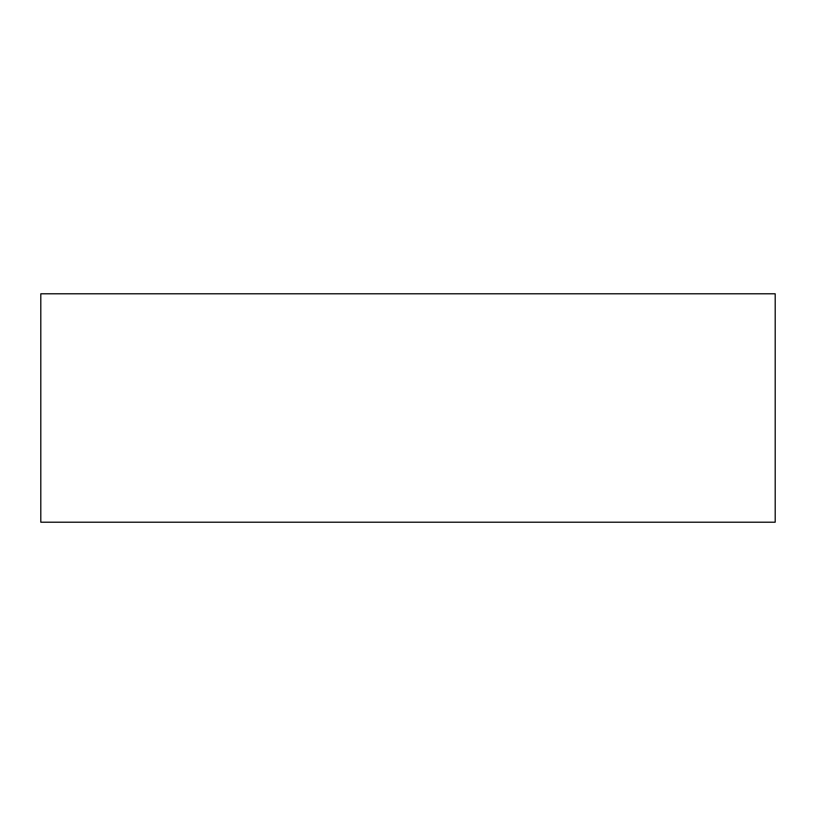 <?xml version="1.0" encoding="UTF-8"?>
<svg xmlns="http://www.w3.org/2000/svg" width="816" height="816" viewBox="0 0 816 816"><rect width="100%" height="100%" fill="white"/><g stroke="black" fill="none" stroke-linecap="round" stroke-linejoin="round"><path stroke-width="1.22" d="M40.8 293.791L775.2 293.791L775.2 522.209L40.8 522.209L40.8 293.791"/></g></svg>
